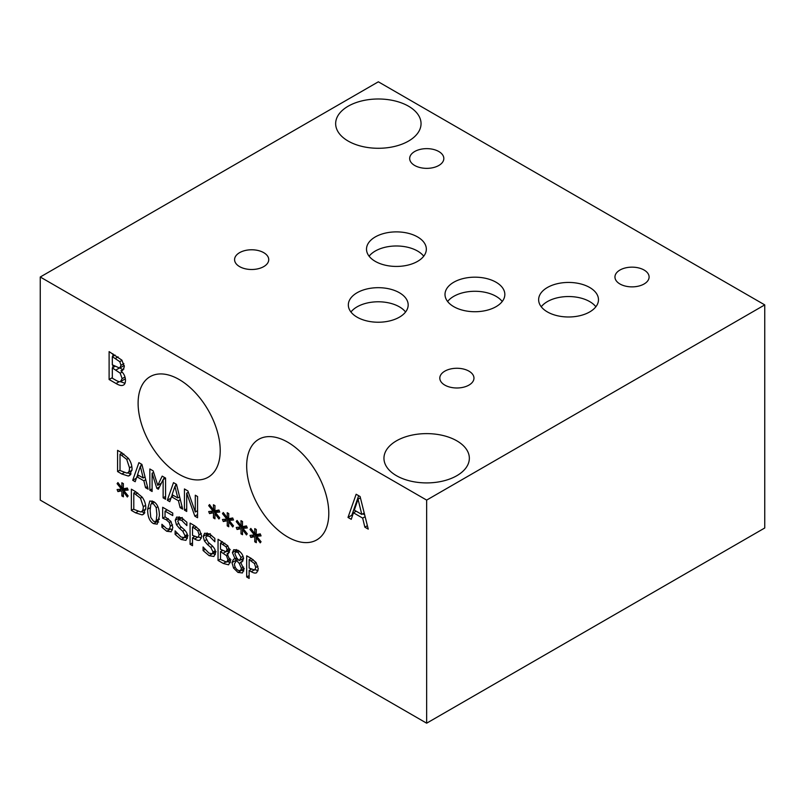 <?xml version="1.0" encoding="UTF-8"?>
<svg xmlns="http://www.w3.org/2000/svg" width="805" height="805" viewBox="0 0 805 805"><rect width="100%" height="100%" fill="white"/><g stroke="black" fill="none" stroke-linecap="round" stroke-linejoin="round"><path stroke-width="1.21" d="M40.25 277.011L40.25 500.106L426.65 723.192L764.75 527.989L764.75 304.894L378.35 81.808L40.25 277.011L426.65 500.096L764.75 304.894M249.137 559.636L249.137 568.088L254.712 570.031L255.749 567.495L254.43 563.5L249.137 559.636L251.251 558.418M256.111 562.544L258.294 568.873L256.694 572.657C255.537 573.442 253.706 573.12 251.2 571.681L249.137 570.493L249.137 578.393L246.692 576.984L246.692 555.792L251.311 558.449L256.111 562.544L254.43 563.5M246.692 576.984L249.137 575.575M250.496 569.698L250.496 568.873M250.496 558.851L250.496 557.986M249.137 570.493L251.22 569.286M258.043 570.765L255.336 569.678M220.49 543.063L220.49 549.262L226.064 551.777L227.091 549.644L226.155 546.887L220.49 543.063L222.572 541.856M226.155 546.887L227.885 545.881M226.064 551.777L230.25 549.453M220.49 551.616L220.49 559.445L226.628 562.101L227.956 559.777L226.467 555.621L220.49 551.616L222.522 550.439M226.467 555.621L227.956 554.756M227.06 553.76L230.502 561.125L228.59 564.818L223.317 563.48L218.044 560.441L218.044 539.249L227.735 545.699L229.636 550.711L228.399 553.458L227.06 553.76L229.294 552.471L227.302 551.153M226.628 562.101L230.924 559.706M218.044 560.441L220.49 559.032M221.848 550.831L221.848 550.046M221.848 542.278L221.848 541.443M230.331 562.695L227.664 561.598M187.384 538.364L184.888 537.287M179.465 528.362L176.436 524.739L175.238 520.221L176.677 517.062L181.417 517.726L186.871 522.244L186.871 525.615L181.578 520.251L178.519 519.728L177.784 521.399L180.179 526.078L183.943 529.368C186.418 531.702 187.635 534.188 187.585 536.814L185.925 540.346L181.135 539.511L175.108 534.379L175.108 530.847L180.954 536.965L184.244 537.649L185.049 535.788L182.785 531.24L179.465 528.362L181.477 527.205M179.143 519.366L179.173 516.78M176.436 524.739L178.287 523.663M175.108 534.379L176.939 533.323M123.779 490.456L128.136 495.91L127.331 497.007L123.306 491.593L123.396 496.826L121.847 495.94L121.917 490.788L117.922 491.593L117.097 489.551L121.464 489.118L117.097 483.664L117.922 482.577L121.937 488.001L121.847 482.759L123.396 483.654L123.286 488.786L127.331 488.031L128.136 490.054L123.779 490.456L127.462 488.333M121.937 488.001L123.326 487.206M117.097 483.664L118.244 483.01M121.464 489.118L123.306 488.051M117.922 491.593L121.585 489.048M121.917 490.788L125.721 488.595L121.726 489.4M121.847 495.94L123.366 495.065M125.711 489.339L125.721 488.595M123.306 491.593L124.252 491.04M133.791 493.042L133.791 509.354L140.724 511.95C142.425 511.668 143.28 509.897 143.28 506.657L140.503 498.184L133.791 493.042L135.904 491.825M140.503 498.184L142.193 497.208M140.724 511.95L145.796 509.112M142.072 514.878L135.572 512.825L131.356 510.39L131.356 489.199L135.532 491.603L142.103 497.088C144.528 500.308 145.765 504 145.826 508.166L143.24 514.455L142.072 514.878L144.206 513.65M131.356 510.39L133.791 508.981M135.149 492.258L135.149 491.392M144.85 512.745L141.408 511.718M156.874 514.526L156.2 507.663L153.514 503.91L151.531 503.618L150.777 504.564L150.132 510.652L150.756 517.404L153.514 521.278L155.476 521.57L156.22 520.604L156.874 514.526M153.514 501.565C157.478 503.839 159.43 508.639 159.37 515.965L157.206 524.166L153.514 523.632C149.529 521.378 147.577 516.569 147.637 509.213L149.79 501.012L153.514 501.565M151.602 503.578L152.135 500.921M158.666 522.063L156.552 520.946M171.224 531.783L166.716 531.26L161.916 527.275L161.916 524.276L166.766 528.825L169.412 529.066L170.348 526.158L169.312 522.495L166.303 519.778L162.67 518.199L162.67 507.281L172.743 513.097L172.743 515.582L165.035 511.135L165.035 516.79L170.962 521.409L172.844 527.617L171.103 531.864M165.035 511.135L167.199 509.887M162.67 518.199L165.095 516.81M166.474 510.31L166.474 509.474M169.312 522.495L171.022 521.499M161.916 527.275L163.687 526.259M172.532 529.901L169.996 528.744M192.516 526.943L192.516 535.395L198.09 537.348L199.127 534.802L197.809 530.807L192.516 526.943L194.619 525.725M199.489 529.851L201.673 536.18L200.063 539.964C198.916 540.749 197.084 540.427 194.579 538.988L192.516 537.8L192.516 545.699L190.071 544.291L190.071 523.099L194.679 525.756L199.489 529.851L197.809 530.807M190.071 544.291L192.516 542.882M193.874 537.015L193.874 536.18M193.874 526.158L193.874 525.293M192.516 537.8L194.599 536.593M201.421 538.082L198.714 536.985M215.368 554.514L212.862 553.438M207.449 544.512L204.41 540.89L203.222 536.371L204.651 533.212L209.391 533.876L214.855 538.404L214.855 541.765L209.552 536.412L206.493 535.878L205.768 537.549L208.163 542.228L211.916 545.518C214.392 547.853 215.609 550.338 215.569 552.965L213.899 556.496L209.109 555.661L203.081 550.529L203.081 546.998L208.928 553.115L212.228 553.8L213.023 551.938L210.759 547.39L207.449 544.512L209.451 543.355M207.116 535.516L207.147 532.94M204.41 540.89L206.271 539.813M203.081 550.529L204.923 549.473M239.226 560.662L241.057 557.483L237.938 552.341L235.603 551.999L234.889 553.749L236.64 557.845L239.226 560.662L243.684 558.197M238.069 559.485L235.764 560.813L236.549 560.532L234.456 563.852C234.617 566.71 235.795 568.863 237.978 570.322L240.474 570.675L241.399 568.29L239.246 563.409L236.549 560.532L238.179 559.596M239.246 563.409L240.836 562.484M242.848 560.964L241.46 559.485M243.744 571.047L241.51 570.071M235.08 558.871L232.414 552.643L233.742 549.684L237.948 550.258C241.46 552.502 243.291 555.359 243.472 558.841L242.033 561.88L240.675 562.303L243.925 569.477L242.375 572.959L237.948 572.415L233.551 568.048L231.971 562.625L233.45 559.334L236.71 557.935M240.675 562.222L242.969 560.894M236.308 551.596L236.288 549.513M235.08 558.962L236.761 557.986M235.785 560.803L236.197 558.308M426.65 723.192L426.65 500.096M351.252 519.316L348.002 517.434L356.152 494.25L360.097 496.534L368.237 529.116L364.856 527.164L362.663 518.108L353.445 512.785L351.252 519.316M220.218 450.629A58.061 33.518 60 0 1 208.193 477.214A58.061 33.518 60 0 1 163.445 461.657A58.061 33.518 60 0 1 138.108 403.225A58.061 33.518 60 0 1 150.132 376.649A58.061 33.518 60 0 1 194.87 392.196A58.061 33.518 60 0 1 220.218 450.629M328.792 513.318A58.061 33.518 60 0 1 316.768 539.893A58.061 33.518 60 0 1 272.03 524.337A58.061 33.518 60 0 1 246.682 465.914A58.061 33.518 60 0 1 258.707 439.329A58.061 33.518 60 0 1 303.455 454.885A58.061 33.518 60 0 1 328.792 513.318M120.971 370.853C123.91 373.54 125.419 376.72 125.489 380.403C125.409 383.15 124.574 384.77 122.984 385.263C121.404 385.917 119.08 385.333 116.041 383.512L109.108 379.507L109.108 351.624L121.847 360.107L124.352 366.708L122.732 370.32L120.971 370.853M256.694 536.301L261.051 541.755L260.246 542.852L256.211 537.438L256.302 542.671L254.752 541.775L254.833 536.633L250.828 537.438L250.013 535.395L254.37 534.963L250.013 529.509L250.828 528.422L254.843 533.846L254.752 528.603L256.302 529.499L256.201 534.631L260.246 533.866L261.051 535.899L256.694 536.301L260.367 534.178M229.143 520.402L233.5 525.846L232.695 526.953L228.67 521.529L228.761 526.772L227.211 525.876L227.282 520.734L223.287 521.529L222.462 519.497L226.829 519.054L222.462 513.61L223.287 512.513L227.302 517.937L227.211 512.705L228.761 513.6L228.65 518.722L232.695 517.967L233.5 519.99L229.143 520.402L232.826 518.279M197.567 496.534L197.567 517.726L194.83 516.146L186.71 493.183L186.71 511.457L184.436 510.149L184.436 488.947L187.897 490.949L195.293 512L195.293 495.216L197.567 496.534M169.785 501.686L167.319 500.257L173.498 482.638L176.506 484.379L182.695 509.142L180.119 507.653L178.458 500.77L171.455 496.725L169.785 501.686M128.327 458.246C130.752 461.456 131.99 465.149 132.05 469.325L129.464 475.614L128.297 476.037L121.807 473.984L117.58 471.549L117.58 450.347L121.756 452.762L128.327 458.246M135.19 481.712L132.714 480.283L138.903 462.664L141.911 464.405L148.1 489.168L145.524 487.679L143.864 480.796L136.85 476.751L135.19 481.712M165.578 478.059L165.578 499.261L163.133 497.852L163.133 479.589L158.344 489.239L156.854 488.383L152.115 473.229L152.115 491.483L149.841 490.175L149.841 468.973L153.171 470.905L157.75 485.345L162.187 476.107L165.578 478.059M215.368 512.443L219.725 517.897L218.93 518.994L214.895 513.58L214.985 518.823L213.436 517.927L213.516 512.785L209.511 513.58L208.696 511.547L213.053 511.105L208.696 505.651L209.511 504.564L213.526 509.988L213.436 504.755L214.985 505.641L214.885 510.773L218.93 510.018L219.725 512.04L215.368 512.443L219.051 510.32M242.919 528.352L247.276 533.806L246.471 534.902L242.446 529.479L242.526 534.721L240.987 533.826L241.057 528.684L237.062 529.479L236.237 527.446L240.594 527.013L236.237 521.56L237.062 520.463L241.077 525.896L240.987 520.654L242.526 521.549L242.426 526.671L246.471 525.917L247.276 527.949L242.919 528.352L246.592 526.229M241.077 525.896L242.456 525.091M236.237 521.56L237.374 520.895M240.594 527.013L242.446 525.947M237.062 529.479L240.725 526.943M241.057 528.684L244.861 526.49L240.856 527.285M240.987 533.826L242.496 532.95M244.851 527.235L244.861 526.49M242.446 529.479L243.392 528.935M213.526 509.988L214.915 509.193M208.696 505.651L209.833 504.997M213.053 511.105L214.895 510.038M209.511 513.58L213.174 511.034M213.516 512.785L217.32 510.581L213.315 511.386M213.436 517.927L214.955 517.052M217.31 511.326L217.32 510.581M214.895 513.58L215.841 513.037M157.75 485.345L161.292 483.302M163.314 479.488L164.341 477.345M149.841 490.175L152.115 488.856M152.115 473.229L153.634 472.354M156.854 488.383L159.541 486.834M160.356 485.204L159.994 484.047M163.133 479.589L165.578 478.18M163.133 497.852L165.578 496.444M143.189 477.999L140.352 466.387L137.524 474.729L143.189 477.999L145.041 476.932M140.352 466.387L142.143 465.35M132.714 480.283L136.377 478.18M136.85 476.751L138.933 475.544M143.864 480.796L145.735 479.71M145.524 487.679L147.446 486.572M137.031 476.651L137.675 474.819M140.704 466.175L141.428 464.123M120.015 454.201L120.015 470.512L126.949 473.109C128.649 472.827 129.504 471.056 129.504 467.816L126.727 459.343L120.015 454.201L122.129 452.984M126.727 459.343L128.418 458.367M126.949 473.109L132.02 470.271M117.58 471.549L120.015 470.14M121.384 453.416L121.384 452.551M131.074 473.904L127.633 472.877M128.297 476.037L130.44 474.809M177.784 497.973L174.947 486.361L172.119 494.703L177.784 497.973L179.636 496.906M174.947 486.361L176.748 485.324M167.319 500.257L170.972 498.154M171.455 496.725L173.528 495.518M178.458 500.77L180.33 499.684M180.119 507.653L182.051 506.546M171.626 496.625L172.27 494.793M175.299 486.15L176.023 484.097M195.293 512L197.567 510.682M184.436 510.149L186.71 508.83M186.71 493.183L188.35 492.237M194.83 516.146L197.567 514.566M227.302 517.937L228.69 517.142M222.462 513.61L223.609 512.946M226.829 519.054L228.67 517.997M223.287 521.529L226.95 518.984M227.282 520.734L231.085 518.541L227.091 519.336M227.211 525.876L228.731 525.001M231.075 519.285L231.085 518.541M228.67 521.529L229.616 520.986M254.843 533.846L256.231 533.041M250.013 529.509L251.15 528.855M254.37 534.963L256.211 533.896M250.828 537.438L254.491 534.892M254.833 536.633L258.636 534.44L254.632 535.234M254.752 541.775L256.272 540.9M258.626 535.184L258.636 534.44M256.211 537.438L257.157 536.885M112.318 356.645L112.318 364.796L119.653 368.106L121.012 365.299L119.774 361.666L112.318 356.645L115.055 355.065M119.774 361.666L122.048 360.358M119.653 368.106L124.282 365.48M112.318 367.895L112.318 378.199L114.924 379.708C117.53 381.298 119.361 381.962 120.398 381.691L122.139 378.632L120.187 373.158L112.318 367.895L115.004 366.345M120.187 373.158L122.149 372.031M122.712 369.716L120.076 367.986M120.398 381.691L125.379 378.793M120.971 370.723L123.91 369.022M109.108 379.507L112.318 377.656M112.911 367.553L112.911 365.138M112.911 356.303L112.911 353.818M124.996 383.291L120.478 381.671M361.787 514.435L358.044 499.14L354.331 510.129L361.787 514.435L364.222 513.027M358.044 499.14L360.409 497.782M352.489 515.633L351.805 515.24L358.668 495.709M348.002 517.434L351.805 515.24M353.445 512.785L356.182 511.205M362.663 518.108L365.138 516.679M364.685 514.878L362.844 513.821M364.856 527.164L367.392 525.705M408.538 106.21A42.695 24.643 180 0 1 421.045 123.638A42.695 24.643 180 0 1 394.692 146.409A42.695 24.643 180 0 1 348.163 141.066A42.695 24.643 180 0 1 335.655 123.638A42.695 24.643 180 0 1 362.009 100.867A42.695 24.643 180 0 1 408.538 106.21M456.838 440.838A42.695 24.643 180 0 1 469.345 458.266A42.695 24.643 180 0 1 442.992 481.038A42.695 24.643 180 0 1 396.463 475.695A42.695 24.643 180 0 1 383.955 458.266A42.695 24.643 180 0 1 410.309 435.495A42.695 24.643 180 0 1 456.838 440.838M502.229 301.503A29.916 17.277 0 0 0 496.081 296.341A29.916 17.277 0 0 0 447.61 301.503M496.081 282.243A29.916 17.277 180 0 1 504.836 294.449A29.916 17.277 180 0 1 486.371 310.408A29.916 17.277 180 0 1 453.768 306.665A29.916 17.277 180 0 1 445.004 294.449A29.916 17.277 180 0 1 463.469 278.49A29.916 17.277 180 0 1 496.081 282.243M405.569 312.008A29.916 17.277 0 0 0 399.411 306.846A29.916 17.277 0 0 0 350.94 312.008M399.411 292.738A29.916 17.277 180 0 1 408.175 304.954A29.916 17.277 180 0 1 389.701 320.913A29.916 17.277 180 0 1 357.098 317.17A29.916 17.277 180 0 1 348.334 304.954A29.916 17.277 180 0 1 366.808 288.995A29.916 17.277 180 0 1 399.411 292.738M595.871 306.765A29.916 17.277 0 0 0 589.713 301.603A29.916 17.277 0 0 0 541.242 306.765M589.713 287.496A29.916 17.277 180 0 1 598.477 299.712A29.916 17.277 180 0 1 580.003 315.671A29.916 17.277 180 0 1 547.4 311.927A29.916 17.277 180 0 1 538.636 299.712A29.916 17.277 180 0 1 557.11 283.752A29.916 17.277 180 0 1 589.713 287.496M423.732 256.211A29.916 17.277 0 0 0 417.584 251.049A29.916 17.277 0 0 0 369.113 256.211M417.584 236.942A29.916 17.277 180 0 1 426.338 249.158A29.916 17.277 180 0 1 407.873 265.117A29.916 17.277 180 0 1 375.271 261.373A29.916 17.277 180 0 1 366.506 249.158A29.916 17.277 180 0 1 384.971 233.198A29.916 17.277 180 0 1 417.584 236.942M263.738 252.669A17.076 9.861 180 0 1 268.739 259.643A17.076 9.861 180 0 1 258.194 268.749A17.076 9.861 180 0 1 239.588 266.616A17.076 9.861 180 0 1 234.587 259.643A17.076 9.861 180 0 1 245.123 250.526A17.076 9.861 180 0 1 263.738 252.669M644.101 270.037A17.076 9.861 180 0 1 649.102 277.011A17.076 9.861 180 0 1 638.556 286.117A17.076 9.861 180 0 1 619.951 283.984A17.076 9.861 180 0 1 614.95 277.011A17.076 9.861 180 0 1 625.485 267.904A17.076 9.861 180 0 1 644.101 270.037M468.963 371.155A17.076 9.861 180 0 1 473.964 378.129A17.076 9.861 180 0 1 463.418 387.235A17.076 9.861 180 0 1 444.813 385.102A17.076 9.861 180 0 1 439.812 378.129A17.076 9.861 180 0 1 450.347 369.022A17.076 9.861 180 0 1 468.963 371.155M438.826 151.531A17.076 9.861 180 0 1 443.827 158.494A17.076 9.861 180 0 1 433.281 167.611A17.076 9.861 180 0 1 414.676 165.468A17.076 9.861 180 0 1 409.675 158.494A17.076 9.861 180 0 1 420.21 149.388A17.076 9.861 180 0 1 438.826 151.531M251.16 560.803L253.162 559.646M255.749 567.495L257.942 566.227M251.2 571.681L253.686 570.252M222.824 544.411L224.867 543.234M227.091 549.644L229.274 548.386M223.257 553.216L225.682 551.807M227.956 559.777L230.109 558.529M223.317 563.48L225.722 562.091M181.135 539.511L184.939 537.307M181.578 520.251L183.54 519.124M175.238 520.221L179.042 518.028M182.785 531.24L184.707 530.123M185.049 535.788L187.273 534.5M135.653 494.119L137.675 492.942M143.28 506.657L145.604 505.319M135.572 512.825L137.826 511.527M156.2 507.663L157.881 506.697M156.22 520.604L159.259 518.853M147.637 509.213L150.213 507.724M153.514 523.632L157.317 521.439M166.303 519.778L168.285 518.641M170.348 526.158L172.552 524.88M166.716 531.26L170.519 529.056M194.538 528.11L196.541 526.953M199.127 534.802L201.32 533.534M194.579 538.988L197.064 537.559M209.109 555.661L212.912 553.468M209.552 536.412L211.514 535.275M203.222 536.371L207.026 534.178M210.759 547.39L212.681 546.283M213.023 551.938L215.257 550.65M237.938 552.341L239.588 551.395M241.057 557.483L243.05 556.336M241.399 568.29L243.583 567.032M237.948 572.415L241.752 570.222M232.414 552.643L236.217 550.449M231.971 562.625L235.774 560.431M233.551 568.048L235.201 567.102M121.877 455.268L123.91 454.101M129.504 467.816L131.839 466.477M121.807 473.984L124.061 472.686M115.387 358.416L118.073 356.867M121.012 365.299L123.869 363.639M115.96 369.998L119.15 368.157M122.139 378.632L124.986 376.992M116.041 383.512L119.21 381.681M182.322 517.524L178.519 519.728M188.048 535.456L184.244 537.649M151.531 503.618L154.268 502.038M155.476 521.57L159.279 519.366M210.296 533.685L206.493 535.878M216.032 551.606L212.228 553.8M235.603 551.999L238.28 550.449M240.474 570.675L244.277 568.481"/></g></svg>
